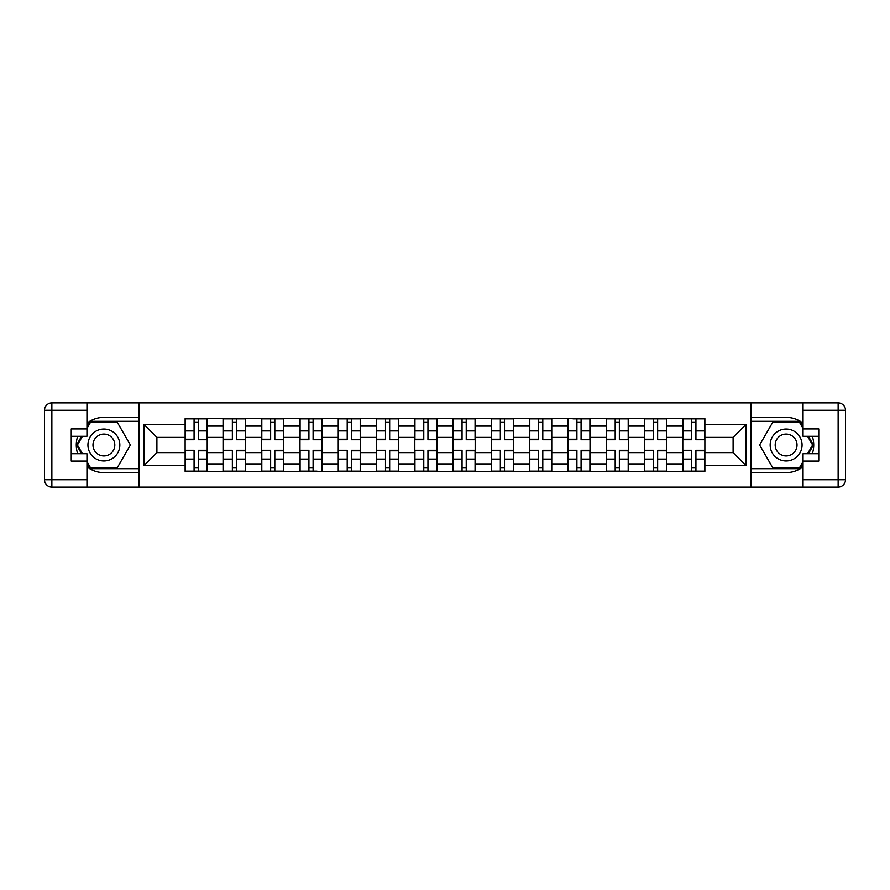 <?xml version="1.0" encoding="UTF-8"?>
<svg xmlns="http://www.w3.org/2000/svg" width="890" height="890" viewBox="0 0 890 890"><rect width="100%" height="100%" fill="white"/><g stroke="black" fill="none" stroke-linecap="round" stroke-linejoin="round"><path stroke-width="1.33" d="M86.953 466.805A27.612 27.612 0 0 0 103.885 472.612L138.74 472.612L138.74 487.086L751.26 487.086L751.26 472.612L786.115 472.612A27.612 27.612 0 0 0 803.047 466.805M803.047 423.195A27.612 27.612 0 0 0 786.115 417.388L751.26 417.388L751.26 402.914L138.74 402.914L138.74 417.388L103.885 417.388A27.612 27.612 0 0 0 86.953 423.195M223.401 471.377L223.401 426.099L207.203 426.099L207.203 471.377M207.203 426.099L207.203 418.623M223.401 426.099L223.401 418.623M245.484 418.623L245.484 471.377M261.682 471.377L261.682 418.623M283.765 418.623L283.765 471.377M299.963 471.377L299.963 418.623M322.058 418.623L322.058 471.377M338.245 471.377L338.245 418.623M360.339 418.623L360.339 471.377M376.537 471.377L376.537 418.623M398.62 418.623L398.62 471.377M414.818 471.377L414.818 418.623M436.901 418.623L436.901 471.377M453.099 471.377L453.099 418.623M475.182 418.623L475.182 471.377M491.38 471.377L491.38 418.623M513.463 418.623L513.463 471.377M529.661 471.377L529.661 418.623M551.755 418.623L551.755 471.377M567.942 471.377L567.942 418.623M590.037 418.623L590.037 471.377M606.235 471.377L606.235 418.623M628.318 418.623L628.318 471.377M644.516 471.377L644.516 418.623M666.599 418.623L666.599 471.377M682.797 471.377L682.797 418.623M682.797 452.609L666.599 452.609M644.516 452.609L628.318 452.609M606.235 452.609L590.037 452.609M567.942 452.609L551.755 452.609M529.661 452.609L513.463 452.609M491.38 452.609L475.182 452.609M453.099 452.609L436.901 452.609M414.818 452.609L398.62 452.609M376.537 452.609L360.339 452.609M338.245 452.609L322.058 452.609M299.963 452.609L283.765 452.609M261.682 452.609L245.484 452.609M223.401 452.609L207.203 452.609M682.797 437.391L666.599 437.391M644.516 437.391L628.318 437.391M606.235 437.391L590.037 437.391M567.942 437.391L551.755 437.391M529.661 437.391L513.463 437.391M491.38 437.391L475.182 437.391M453.099 437.391L436.901 437.391M414.818 437.391L398.62 437.391M376.537 437.391L360.339 437.391M338.245 437.391L322.058 437.391M299.963 437.391L283.765 437.391M261.682 437.391L245.484 437.391M223.401 437.391L207.203 437.391M156.896 452.609L185.12 452.609L185.12 437.391L156.896 437.391L156.896 452.609L143.891 465.615L143.891 424.385L185.12 424.385L185.12 437.391M704.88 437.391L704.88 452.609L733.104 452.609L733.104 437.391L704.88 437.391L704.88 418.623L185.12 418.623L185.12 424.385M704.88 424.385L746.109 424.385L746.109 465.615L704.88 465.615L704.88 452.609M185.12 452.609L185.12 471.377L704.88 471.377L704.88 465.615M185.12 465.615L143.891 465.615M751.015 487.086L751.015 402.914M138.985 487.086L138.985 402.914M198.248 467.695L194.076 467.695M194.076 422.305L198.248 422.305M236.529 467.695L232.357 467.695M232.357 422.305L236.529 422.305M274.81 467.695L270.638 467.695M270.638 422.305L274.81 422.305M313.091 467.695L308.919 467.695M308.919 422.305L313.091 422.305M351.383 467.695L347.211 467.695M347.211 422.305L351.383 422.305M389.664 467.695L385.492 467.695M385.492 422.305L389.664 422.305M427.945 467.695L423.774 467.695M423.774 422.305L427.945 422.305M466.226 467.695L462.055 467.695M462.055 422.305L466.226 422.305M504.508 467.695L500.336 467.695M500.336 422.305L504.508 422.305M542.789 467.695L538.617 467.695M538.617 422.305L542.789 422.305M581.081 467.695L576.909 467.695M576.909 422.305L581.081 422.305M619.362 467.695L615.19 467.695M615.19 422.305L619.362 422.305M657.643 467.695L653.471 467.695M653.471 422.305L657.643 422.305M695.924 467.695L691.752 467.695M691.752 422.305L695.924 422.305M143.891 424.385L156.896 437.391M733.104 452.609L746.109 465.615M733.104 437.391L746.109 424.385M198.248 439.204L207.081 439.727L198.248 439.727L198.248 418.867L207.081 418.867L202.175 418.867M207.081 439.204L207.081 418.867M194.076 422.06L198.248 422.06M190.148 418.867L185.242 418.867L185.242 439.727L194.076 439.727L194.076 418.867L190.516 418.867M185.242 418.867L201.808 418.867M194.076 450.796L185.242 450.273L194.076 450.273L194.076 471.133L185.242 471.133L190.148 471.133M185.242 450.796L185.242 471.133M198.248 467.94L194.076 467.94M202.175 471.133L207.081 471.133L207.081 450.273L198.248 450.273L198.248 471.133L201.808 471.133M207.081 471.133L190.516 471.133M236.529 439.204L245.362 439.727L236.529 439.727L236.529 418.867L245.362 418.867L240.456 418.867M245.362 439.204L245.362 418.867M232.357 422.06L236.529 422.06M228.43 418.867L223.523 418.867L223.523 439.727L232.357 439.727L232.357 418.867L228.797 418.867M223.523 418.867L240.089 418.867M274.81 439.204L283.643 439.727L274.81 439.727L274.81 418.867L283.643 418.867L278.737 418.867M283.643 439.204L283.643 418.867M270.638 422.06L274.81 422.06M266.711 418.867L261.805 418.867L261.805 439.727L270.638 439.727L270.638 418.867L267.078 418.867M261.805 418.867L278.37 418.867M77.686 436.289A27.612 27.612 0 0 0 77.686 453.711M138.74 402.914L86.953 402.914L86.953 436.289L71.245 436.289M138.74 487.086L51.865 487.086A7.365 7.365 0 0 1 44.5 479.721L44.5 410.279A7.365 7.365 0 0 1 51.865 402.914L86.953 402.914M138.74 472.612L138.74 417.388M71.245 453.711L86.953 453.711L86.953 487.086M86.953 428.924L71.245 428.924L71.245 461.076L86.953 461.076M138.74 421.315L90.213 421.315L86.953 426.966M86.953 463.034L90.213 468.685L138.74 468.685M81.569 436.289L76.54 445L81.569 453.711M812.314 453.711A27.612 27.612 0 0 0 812.314 436.289M751.26 487.086L803.047 487.086L803.047 453.711L818.756 453.711M751.26 402.914L838.135 402.914A7.365 7.365 0 0 1 845.5 410.279L845.5 479.721A7.365 7.365 0 0 1 838.135 487.086L803.047 487.086M751.26 417.388L751.26 472.612M818.756 436.289L803.047 436.289L803.047 402.914M803.047 461.076L818.756 461.076L818.756 428.924L803.047 428.924M751.26 468.685L799.787 468.685L803.047 463.034M803.047 426.966L799.787 421.315L751.26 421.315M808.432 453.711L813.46 445L808.432 436.289M87.932 445A15.953 15.953 0 0 0 103.885 460.953A15.953 15.953 0 0 0 119.839 445A15.953 15.953 0 0 0 103.885 429.047A15.953 15.953 0 0 0 87.932 445M92.972 445A10.925 10.925 0 0 0 103.885 455.925A10.925 10.925 0 0 0 114.81 445A10.925 10.925 0 0 0 103.885 434.075A10.925 10.925 0 0 0 92.972 445M86.953 428.435L90.635 422.049L117.135 422.049L130.385 445L117.135 467.951L90.635 467.951L86.953 461.565M82.425 453.711L77.397 445L82.425 436.289M770.162 445A15.953 15.953 0 0 0 786.115 460.953A15.953 15.953 0 0 0 802.068 445A15.953 15.953 0 0 0 786.115 429.047A15.953 15.953 0 0 0 770.162 445M775.19 445A10.925 10.925 0 0 0 786.115 455.925A10.925 10.925 0 0 0 797.028 445A10.925 10.925 0 0 0 786.115 434.075A10.925 10.925 0 0 0 775.19 445M803.047 461.565L799.365 467.951L772.865 467.951L759.615 445L772.865 422.049L799.365 422.06L803.047 428.435M807.575 436.289L812.603 445L807.575 453.711M232.357 450.796L223.523 450.273L232.357 450.273L232.357 471.133L223.523 471.133L228.43 471.133M223.523 450.796L223.523 471.133M236.529 467.94L232.357 467.94M240.456 471.133L245.362 471.133L245.362 450.273L236.529 450.273L236.529 471.133L240.089 471.133M245.362 471.133L228.797 471.133M270.638 450.796L261.805 450.273L270.638 450.273L270.638 471.133L261.805 471.133L266.711 471.133M261.805 450.796L261.805 471.133M274.81 467.94L270.638 467.94M278.737 471.133L283.643 471.133L283.643 450.273L274.81 450.273L274.81 471.133L278.37 471.133M283.643 471.133L267.078 471.133M313.091 439.204L321.924 439.727L313.091 439.727L313.091 418.867L321.924 418.867L317.018 418.867M321.924 439.204L321.924 430.916L313.091 430.916M321.935 430.916L321.935 418.867M308.919 422.06L313.091 422.06M304.992 418.867L300.086 418.867L300.086 439.727L308.919 439.727L308.919 418.867L305.37 418.867M300.086 418.867L316.651 418.867M351.383 439.204L360.216 439.727L351.383 439.727L351.383 418.867L360.216 418.867L355.299 418.867M360.216 439.204L360.216 418.867M347.211 422.06L351.383 422.06M343.284 418.867L338.367 418.867L338.367 439.727L347.211 439.727L347.211 418.867L343.651 418.867M338.367 418.867L354.932 418.867M389.664 439.204L398.498 439.727L389.664 439.727L389.664 418.867L398.498 418.867L393.591 418.867M398.498 439.204L398.498 418.867M385.492 422.06L389.664 422.06M381.565 418.867L376.659 418.867L376.659 439.727L385.492 439.727L385.492 418.867L381.932 418.867M376.659 418.867L393.224 418.867M308.919 450.796L300.086 450.273L308.919 450.273L308.919 471.133L300.086 471.133L304.992 471.133M300.086 450.796L300.086 471.133M313.091 467.94L308.919 467.94M313.091 459.084L321.935 459.084L321.935 450.273L313.091 450.273L313.091 471.133L316.651 471.133M317.018 471.133L305.37 471.133M321.924 459.084L321.924 471.133M347.211 450.796L338.367 450.273L347.211 450.273L347.211 471.133L338.367 471.133L343.284 471.133M338.367 450.796L338.367 471.133M351.383 467.94L347.211 467.94M355.31 471.133L360.216 471.133L360.216 450.273L351.383 450.273L351.383 471.133L354.932 471.133M360.216 471.133L343.651 471.133M385.492 450.796L376.659 450.273L385.492 450.273L385.492 471.133L376.659 471.133L381.565 471.133M376.659 450.796L376.659 471.133M389.664 467.94L385.492 467.94M393.591 471.133L398.498 471.133L398.498 450.273L389.664 450.273L389.664 471.133L393.224 471.133M398.498 471.133L381.932 471.133M427.945 439.204L436.779 439.727L427.945 439.727L427.945 418.867L436.779 418.867L431.873 418.867M436.779 439.204L436.779 418.867M423.774 422.06L427.945 422.06M419.846 418.867L414.94 418.867L414.94 439.727L423.774 439.727L423.774 418.867L420.214 418.867M414.94 418.867L431.505 418.867M423.774 450.796L414.94 450.273L423.774 450.273L423.774 471.133L414.94 471.133L419.846 471.133M414.94 450.796L414.94 471.133M427.945 467.94L423.774 467.94M431.873 471.133L436.779 471.133L436.779 450.273L427.945 450.273L427.945 471.133L431.505 471.133M436.779 471.133L420.214 471.133M466.226 439.204L475.06 439.727L466.226 439.727L466.226 418.867L475.06 418.867L470.154 418.867M475.06 439.204L475.06 418.867M462.055 422.06L466.226 422.06M458.128 418.867L453.221 418.867L453.221 439.727L462.055 439.727L462.055 418.867L458.495 418.867M453.221 418.867L469.786 418.867M462.055 450.796L453.221 450.273L462.055 450.273L462.055 471.133L453.221 471.133L458.128 471.133M453.221 450.796L453.221 471.133M466.226 467.94L462.055 467.94M470.154 471.133L475.06 471.133L475.06 450.273L466.226 450.273L466.226 471.133L469.786 471.133M475.06 471.133L458.495 471.133M504.508 439.204L513.341 439.727L504.508 439.727L504.508 418.867L513.341 418.867L508.435 418.867M513.341 439.204L513.341 418.867M500.336 422.06L504.508 422.06M496.409 418.867L491.503 418.867L491.503 439.727L500.336 439.727L500.336 418.867L496.776 418.867M491.503 418.867L508.068 418.867M500.336 450.796L491.503 450.273L500.336 450.273L500.336 471.133L491.503 471.133L496.409 471.133M491.503 450.796L491.503 471.133M504.508 467.94L500.336 467.94M508.435 471.133L513.341 471.133L513.341 450.273L504.508 450.273L504.508 471.133L508.068 471.133M513.341 471.133L496.776 471.133M542.789 439.204L551.633 439.727L542.789 439.727L542.789 418.867L551.633 418.867L546.716 418.867M551.633 439.204L551.633 418.867M538.617 422.06L542.789 422.06M534.69 418.867L529.784 418.867L529.784 439.727L538.617 439.727L538.617 418.867L535.068 418.867M529.784 418.867L546.349 418.867M538.617 450.796L529.784 450.273L538.617 450.273L538.617 471.133L529.784 471.133L534.701 471.133M529.784 450.796L529.784 471.133M542.789 467.94L538.617 467.94M546.716 471.133L551.633 471.133L551.633 450.273L542.789 450.273L542.789 471.133L546.349 471.133M551.633 471.133L535.068 471.133M581.081 439.204L589.914 439.727L581.081 439.727L581.081 418.867L589.914 418.867L585.008 418.867M589.914 439.204L589.914 418.867M576.909 422.06L581.081 422.06M576.909 430.916L568.065 430.916L568.065 439.727L576.909 439.727L576.909 418.867L573.349 418.867M572.982 418.867L584.63 418.867M568.076 430.916L568.076 418.867M576.909 450.796L568.076 450.273L576.909 450.273L576.909 471.133L568.076 471.133L572.982 471.133M568.076 450.796L568.076 459.084L576.909 459.084M568.065 459.084L568.065 471.133M581.081 467.94L576.909 467.94M585.008 471.133L589.914 471.133L589.914 450.273L581.081 450.273L581.081 471.133L584.63 471.133M589.914 471.133L573.349 471.133M619.362 439.204L628.195 439.727L619.362 439.727L619.362 418.867L628.195 418.867L623.289 418.867M628.195 439.204L628.195 418.867M615.19 422.06L619.362 422.06M611.263 418.867L606.357 418.867L606.357 439.727L615.19 439.727L615.19 418.867L611.63 418.867M606.357 418.867L622.922 418.867M615.19 450.796L606.357 450.273L615.19 450.273L615.19 471.133L606.357 471.133L611.263 471.133M606.357 450.796L606.357 471.133M619.362 467.94L615.19 467.94M623.289 471.133L628.195 471.133L628.195 450.273L619.362 450.273L619.362 471.133L622.922 471.133M628.195 471.133L611.63 471.133M657.643 439.204L666.477 439.727L657.643 439.727L657.643 418.867L666.477 418.867L661.57 418.867M666.477 439.204L666.477 418.867M653.471 422.06L657.643 422.06M649.544 418.867L644.638 418.867L644.638 439.727L653.471 439.727L653.471 418.867L649.911 418.867M644.638 418.867L661.203 418.867M653.471 450.796L644.638 450.273L653.471 450.273L653.471 471.133L644.638 471.133L649.544 471.133M644.638 450.796L644.638 471.133M657.643 467.94L653.471 467.94M661.57 471.133L666.477 471.133L666.477 450.273L657.643 450.273L657.643 471.133L661.203 471.133M666.477 471.133L649.911 471.133M695.924 439.204L704.758 439.727L695.924 439.727L695.924 418.867L704.758 418.867L699.852 418.867M704.758 439.204L704.758 418.867M691.752 422.06L695.924 422.06M687.825 418.867L682.919 418.867L682.919 439.727L691.752 439.727L691.752 418.867L688.193 418.867M682.919 418.867L699.484 418.867M691.752 450.796L682.919 450.273L691.752 450.273L691.752 471.133L682.919 471.133L687.825 471.133M682.919 450.796L682.919 471.133M695.924 467.94L691.752 467.94M699.852 471.133L704.758 471.133L704.758 450.273L695.924 450.273L695.924 471.133L699.484 471.133M704.758 471.133L688.193 471.133M644.516 426.099L628.318 426.099M606.235 426.099L590.037 426.099M567.942 426.099L551.755 426.099M529.661 426.099L513.463 426.099M491.38 426.099L475.182 426.099M453.099 426.099L436.901 426.099M414.818 426.099L398.62 426.099M376.537 426.099L360.339 426.099M338.245 426.099L322.058 426.099M299.963 426.099L283.765 426.099M261.682 426.099L245.484 426.099M682.797 426.099L666.599 426.099M644.516 463.901L628.318 463.901M606.235 463.901L590.037 463.901M567.942 463.901L551.755 463.901M529.661 463.901L513.463 463.901M491.38 463.901L475.182 463.901M453.099 463.901L436.901 463.901M414.818 463.901L398.62 463.901M376.537 463.901L360.339 463.901M338.245 463.901L322.058 463.901M299.963 463.901L283.765 463.901M261.682 463.901L245.484 463.901M223.401 463.901L207.203 463.901M682.797 463.901L666.599 463.901M198.248 430.916L207.081 430.916M185.242 439.204L194.076 439.204M185.242 430.916L194.076 430.916M194.076 459.084L185.242 459.084M207.081 450.796L198.248 450.796M207.081 459.084L198.248 459.084M236.529 430.916L245.362 430.916M223.523 439.204L232.357 439.204M223.523 430.916L232.357 430.916M274.81 430.916L283.643 430.916M261.805 439.204L270.638 439.204M261.805 430.916L270.638 430.916M86.953 410.279L51.865 410.279L51.865 479.721L86.953 479.721M44.5 410.279L51.865 410.279L51.865 402.914M51.865 487.086L51.865 479.721L44.5 479.721M803.047 479.721L838.135 479.721L838.135 410.279L803.047 410.279M845.5 479.721L838.135 479.721L838.135 487.086M838.135 402.914L838.135 410.279L845.5 410.279M232.357 459.084L223.523 459.084M245.362 450.796L236.529 450.796M245.362 459.084L236.529 459.084M270.638 459.084L261.805 459.084M283.643 450.796L274.81 450.796M283.643 459.084L274.81 459.084M300.086 439.204L308.919 439.204M300.086 430.916L308.919 430.916M351.383 430.916L360.216 430.916M338.367 439.204L347.211 439.204M338.367 430.916L347.211 430.916M389.664 430.916L398.498 430.916M376.659 439.204L385.492 439.204M376.659 430.916L385.492 430.916M308.919 459.084L300.086 459.084M321.935 450.796L313.091 450.796M347.211 459.084L338.367 459.084M360.216 450.796L351.383 450.796M360.216 459.084L351.383 459.084M385.492 459.084L376.659 459.084M398.498 450.796L389.664 450.796M398.498 459.084L389.664 459.084M427.945 430.916L436.779 430.916M414.94 439.204L423.774 439.204M414.94 430.916L423.774 430.916M423.774 459.084L414.94 459.084M436.779 450.796L427.945 450.796M436.779 459.084L427.945 459.084M466.226 430.916L475.06 430.916M453.221 439.204L462.055 439.204M453.221 430.916L462.055 430.916M462.055 459.084L453.221 459.084M475.06 450.796L466.226 450.796M475.06 459.084L466.226 459.084M504.508 430.916L513.341 430.916M491.503 439.204L500.336 439.204M491.503 430.916L500.336 430.916M500.336 459.084L491.503 459.084M513.341 450.796L504.508 450.796M513.341 459.084L504.508 459.084M542.789 430.916L551.633 430.916M529.784 439.204L538.617 439.204M529.784 430.916L538.617 430.916M538.617 459.084L529.784 459.084M551.633 450.796L542.789 450.796M551.633 459.084L542.789 459.084M581.081 430.916L589.914 430.916M568.065 439.204L576.909 439.204M589.914 450.796L581.081 450.796M589.914 459.084L581.081 459.084M619.362 430.916L628.195 430.916M606.357 439.204L615.19 439.204M606.357 430.916L615.19 430.916M615.19 459.084L606.357 459.084M628.195 450.796L619.362 450.796M628.195 459.084L619.362 459.084M657.643 430.916L666.477 430.916M644.638 439.204L653.471 439.204M644.638 430.916L653.471 430.916M653.471 459.084L644.638 459.084M666.477 450.796L657.643 450.796M666.477 459.084L657.643 459.084M695.924 430.916L704.758 430.916M682.919 439.204L691.752 439.204M682.919 430.916L691.752 430.916M691.752 459.084L682.919 459.084M704.758 450.796L695.924 450.796M704.758 459.084L695.924 459.084"/></g></svg>
